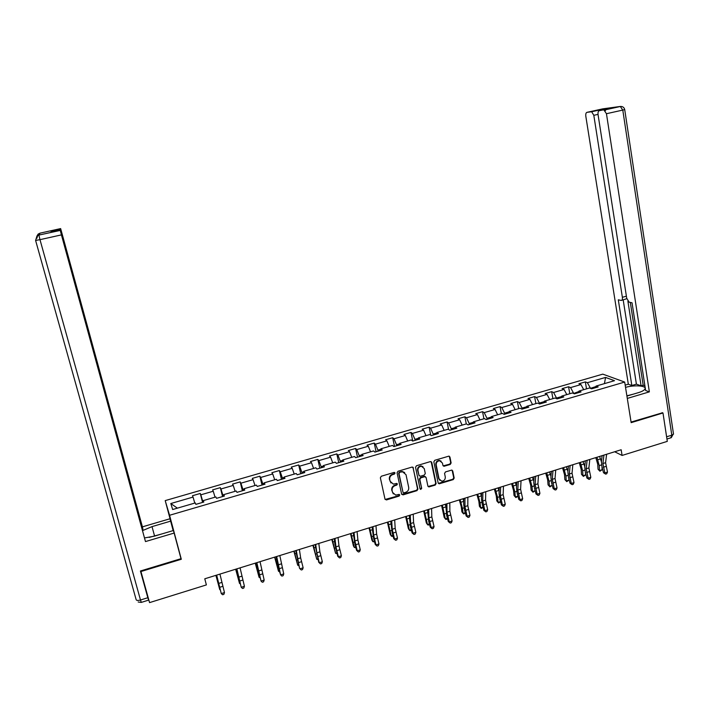 <?xml version="1.0" encoding="UTF-8"?>
<svg xmlns="http://www.w3.org/2000/svg" width="709" height="709" viewBox="0 0 709 709"><rect width="100%" height="100%" fill="white"/><g stroke="black" fill="none" stroke-linecap="round" stroke-linejoin="round"><path stroke-width="1.06" d="M395.055 473.018L394.036 472.442L381.3 476.235L380.361 477.786L384.996 499.118L386.449 499.934L399.105 496.087L399.752 495.006L399.061 494.403L395.675 495.095L392.494 492.321L392.112 490.548C391.847 488.182 392.848 486.542 395.117 485.612L396.756 485.116L397.412 484.043L396.694 483.432L393.398 484.123L390.127 481.314L389.737 479.541C389.48 477.166 390.482 475.517 392.751 474.596L394.39 474.099L395.055 473.018M390.978 482.989L389.365 479.187C389.099 476.82 390.101 475.172 392.369 474.25L394.009 473.763L394.594 472.46M385.129 499.455L398.715 495.715L399.309 494.457M393.309 493.934L391.74 490.185C391.474 487.827 392.476 486.188 394.736 485.257L396.375 484.761L396.96 483.485M450.206 464.466L451.128 462.942L449.94 457.013L448.886 456.135L434.768 460.292L433.837 461.825L438.162 482.953L439.155 483.813L453.255 479.603L454.177 478.079L452.741 470.962L451.73 470.094L445.491 471.91L444.561 473.435L445.279 476.971C445.385 479.488 444.197 480.888 441.734 481.181L439.057 478.859L436.212 464.953C436.097 462.481 437.249 461.072 439.669 460.735L442.46 463.083L442.93 465.405L443.967 466.283L450.206 464.466L449.763 464.138L450.694 462.623L449.276 456.206M631.161 422.653L662.986 412.984L667.302 441.37L622.085 455.444L621.164 449.754L204.777 578.792L206.381 584.916L149.555 602.615L140.94 571.525L181.309 559.268L169.566 515.275L624.691 382.062L631.161 422.653M413.462 467.905L412.026 467.071L398.006 471.255L397.067 472.797L401.604 494.067L403.049 494.882L416.981 490.637L417.911 489.113L412.868 467.134M416.467 465.751L430.363 461.603L431.781 462.436L436.124 483.573L435.193 485.098L428.883 486.941L427.882 486.073L426.109 477.511L424.691 476.696L420.756 477.884L419.825 479.417L421.687 488.333L420.738 489.44L420.038 488.838L415.536 467.284L416.467 465.751M169.566 515.275L165.206 500.607L602.792 374.139L624.691 382.062M586.511 388.86L585.342 381.903L578.916 383.764L580.937 384.57L570.559 387.575L568.583 386.759L562.095 388.638L564.054 389.463L553.596 392.494L551.673 391.652L545.124 393.548L547.029 394.399L536.483 397.457L534.613 396.597L528.019 398.511L529.853 399.38L519.21 402.473L517.41 401.578L510.755 403.51L512.536 404.405L501.795 407.524L500.058 406.611L493.34 408.552L495.059 409.474L484.229 412.62L482.554 411.681L475.774 413.639L477.432 414.588L466.504 417.761L464.891 416.795L458.058 418.78L459.645 419.746L448.62 422.945L447.078 421.961L440.183 423.955L441.698 424.957L430.576 428.183L429.105 427.164L422.147 429.184L423.601 430.203L412.372 433.456L410.963 432.419L403.944 434.449L405.335 435.503L394.009 438.782L392.671 437.719L385.59 439.775L386.901 440.847L375.478 444.162L374.21 443.072L367.058 445.137L368.308 446.245L356.778 449.586L355.581 448.469L348.367 450.552L349.537 451.686L337.901 455.063L336.784 453.911L329.508 456.02L330.598 457.181L318.864 460.584L317.809 459.405L310.471 461.532L311.49 462.72L299.641 466.159L298.666 464.953L291.257 467.098L292.205 468.321L280.241 471.786L279.346 470.546L271.875 472.717L272.735 473.966L260.664 477.467L259.849 476.2L252.307 478.389L253.086 479.665L240.909 483.192L240.174 481.898L232.552 484.105L233.252 485.417L220.96 488.98L220.313 487.65L212.62 489.884L213.241 491.222L200.824 494.82L200.266 493.464L192.502 495.715L193.034 497.08L170.798 503.532L172.659 509.532L195.303 502.929L195.861 504.365L203.829 502.034L203.235 500.616L203.518 502.123M585.342 381.903L587.389 382.692L605.557 377.427L614.499 380.698L596.065 386.068L598.192 386.901L591.625 388.816L589.516 387.983L578.996 391.049L581.061 391.9L574.441 393.841L572.393 392.972L561.776 396.074L563.788 396.943L557.097 398.901L555.112 398.015L544.406 401.134L546.355 402.038L539.602 404.006L537.688 403.093L526.884 406.248L528.763 407.17L521.957 409.155L520.105 408.224L509.204 411.397L511.021 412.354L504.152 414.357L502.362 413.391L491.364 416.6L493.109 417.583L486.179 419.604L484.46 418.611L473.364 421.846L475.048 422.856L468.055 424.895L466.398 423.885L455.196 427.146L456.818 428.174L449.754 430.239L448.168 429.193L436.877 432.49L438.419 433.545L431.294 435.627L429.778 434.555L418.381 437.878L419.852 438.968L412.665 441.069L411.22 439.97L399.716 443.32L401.117 444.437L393.867 446.555L392.494 445.429L380.884 448.815L382.204 449.958L374.884 452.094L373.59 450.942L361.874 454.363L363.123 455.532L355.732 457.686L354.518 456.507L342.686 459.955L343.856 461.151L336.403 463.331L335.26 462.117L323.322 465.6L324.421 466.832L316.888 469.03L315.824 467.78L303.78 471.299L304.79 472.557L297.195 474.782L296.211 473.506L284.043 477.051L284.983 478.345L277.308 480.587L276.413 479.275L264.129 482.856L264.98 484.185L257.243 486.445L256.419 485.107L244.029 488.723L244.791 490.079L236.974 492.356L236.239 490.991L223.725 494.634L224.407 496.025L216.52 498.33L215.873 496.929L203.235 500.616M578.801 391.545L573.616 393.486M583.729 389.666L580.937 384.57M573.546 393.078L570.559 387.575M578.996 391.049L578.349 392.697M561.599 396.561L556.53 398.041L556.645 398.697M566.81 394.603L564.054 389.463M556.53 398.041L553.596 392.494M561.776 396.074L561.173 397.714M544.237 401.631L539.372 403.049L539.531 403.97M549.741 399.575L547.029 394.399M539.372 403.049L536.483 397.457M544.406 401.134L543.838 402.765M526.725 406.736L522.054 408.1L522.232 409.075M532.53 404.6L529.853 399.38M522.054 408.1L519.21 402.473M526.884 406.248L526.353 407.87M509.053 411.894L504.595 413.187L504.773 414.171M515.159 409.66L512.536 404.405M504.595 413.187L501.795 407.524M509.204 411.397L508.716 413.028M491.231 417.087L486.977 418.328L487.163 419.32M497.647 414.774L495.059 409.474M486.977 418.328L484.229 412.62M491.364 416.6L490.92 418.221M473.24 422.334L469.198 423.512L469.393 424.505M479.966 419.923L477.432 414.588M469.198 423.512L466.504 417.761M473.364 421.846L472.956 423.459M455.089 427.633L451.27 428.75L451.465 429.734M462.135 425.125L459.645 419.746M451.27 428.75L448.62 422.945M455.196 427.146L454.841 428.75M436.779 432.969L433.181 434.023L433.376 435.016M444.144 430.372L441.698 424.957M433.181 434.023L430.576 428.183M436.877 432.49L436.558 434.094M418.301 438.366L414.925 439.35L415.128 440.342M425.994 435.663L423.601 430.203M414.925 439.35L412.372 433.456M418.381 437.878L418.106 439.474M399.646 443.807L396.499 444.72L396.712 445.722M407.684 440.998L405.335 435.503M396.499 444.72L394.009 438.782M399.716 443.32L399.495 444.915M380.83 449.293L377.915 450.144L378.136 451.146M389.206 446.386L386.901 440.847M377.915 450.144L375.478 444.162M380.884 448.815L380.706 450.401M361.829 454.832L359.162 455.612L359.383 456.623M370.55 451.828L368.308 446.245M359.162 455.612L356.778 449.586M361.874 454.363L361.741 455.931M342.66 460.425L340.231 461.134L340.462 462.144M351.735 457.314L349.537 451.686M340.231 461.134L337.901 455.063M342.686 459.955L342.607 461.524M323.313 466.07L321.133 466.708L321.363 467.718M332.743 462.853L330.598 457.181M321.133 466.708L318.864 460.584M323.322 465.6L323.286 467.16M303.78 471.769L301.848 472.327L302.087 473.346M313.582 468.436L311.49 462.72M301.848 472.327L299.641 466.159M303.78 471.299L303.798 472.85M284.07 477.52L282.395 478.008L282.634 479.027M294.235 474.082L292.205 468.321M282.395 478.008L280.241 471.786M284.043 477.051L284.114 478.593M264.165 483.325L262.755 483.733L263.004 484.761M274.711 479.771L272.735 473.966M262.755 483.733L260.664 477.467M264.129 482.856L264.253 484.398M244.082 489.183L242.93 489.52L243.187 490.548M255.01 485.514L253.086 479.665M242.93 489.52L240.909 483.192M244.029 488.723L244.197 490.247M223.796 495.095L222.927 495.352L223.184 496.389M235.122 491.319L233.252 485.417M222.927 495.352L220.96 488.98M223.725 494.634L223.955 496.158M203.323 501.068L202.721 501.245L202.996 502.282M215.04 497.169L213.241 491.222M202.721 501.245L200.824 494.82M194.78 503.08L193.034 497.08M177.374 508.149L170.798 503.532M140.825 570.878L140.94 571.525M662.986 412.984L662.109 412.647M173.218 530.571L165.206 500.607M614.668 451.766L622.085 455.444M595.861 386.573L590.437 388.346M604.44 383.631L605.557 377.427M590.411 388.16L587.389 382.692M596.065 386.068L595.383 387.726M202.579 502.397L200.266 493.464M222.573 496.566L220.313 487.65M242.389 490.779L240.174 481.898M262.011 485.045L259.849 476.2M281.464 479.373L279.346 470.546M300.74 473.745L298.666 464.953M319.83 468.17L317.809 459.405M338.751 462.64L336.784 453.911M357.504 457.172L355.581 448.469M376.089 451.739L374.21 443.072M394.505 446.369L392.671 437.719M412.762 441.033L410.963 432.419M430.753 435.237L429.105 427.164M448.575 429.459L447.078 421.961M466.283 423.911L464.891 416.795M483.91 418.771L482.554 411.681M501.387 413.684L500.058 406.611M518.704 408.632L517.41 401.578M535.88 403.625L534.613 396.597M552.905 398.662L551.673 391.652M569.779 393.734L568.583 386.759M181.309 559.268L179.51 553.135M401.755 494.43L416.573 490.282L417.504 488.758L413.063 467.568M399.672 472.522L399.016 473.603L402.996 492.268L403.687 492.879L405.716 492.321C407.959 491.39 408.96 489.759 408.703 487.411L406.009 474.667L402.668 471.848L399.282 472.185L398.626 473.266L399.016 473.603M403.058 492.454L398.626 473.266M404.662 472.54L402.278 471.503L401.01 471.671L401.4 472.008M399.282 472.185L401.01 471.671M428.059 486.489L434.777 484.743L435.698 483.219L431.152 461.639M425.515 476.749L424.283 476.351L420.348 477.538L419.418 479.071L421.687 488.333M420.109 489.042L421.279 487.978M424.266 468.596L421.465 466.247C419.001 466.566 417.831 467.984 417.956 470.484L418.984 475.411L420.41 476.235L424.354 475.048L425.285 473.515L424.266 468.596M423.025 466.726L421.057 465.91C418.602 466.238 417.433 467.648 417.557 470.147L417.956 470.484M419.17 475.836L417.557 470.147M443.143 465.866L449.763 464.138M441.14 461.16L439.243 460.407C436.824 460.753 435.672 462.153 435.787 464.625L436.212 464.953M439.864 480.374L438.632 478.522L435.787 464.625M438.348 483.378L452.812 479.257L453.733 477.742L452.094 470.173M215.891 575.345L219.755 589.622L216.006 575.309M219.923 574.095L224.478 592.556L221.27 593.566L222.591 594.754L223.876 594.355L224.478 592.556M216.67 575.105L221.27 593.566L216.502 575.159M149.289 537.387L162.131 533.859M626.88 395.817L633.376 394.142M144.645 537.918L154.278 536.19L173.404 530.518L174.148 533.062L145.478 541.579L61.426 234.892L39.988 239.66L140.488 600L147.818 597.722L140.417 571.002L180.99 558.683L174.148 533.062M154.527 535.827L152.018 526.619L142.633 530.58M152.018 526.619L170.639 521.142L169.938 518.775L142.412 526.849L142.917 529.295L61.461 233.509M142.332 529.472L142.917 529.295M142.412 526.849L60.646 228.59L40.05 233.146L38.906 235.087L60.274 230.363L60.38 229.876L145.478 541.579M173.156 530.589L170.639 521.142M60.646 228.59L61.665 233.465M148.066 597.244L148.598 600.133L147.818 597.722M51.402 231.861L51.261 231.107L50.942 231.958M60.274 230.363L61.426 234.892M626.924 396.056L638.277 392.689C642.035 391.536 644.268 390.296 644.986 388.957C646.856 385.696 634.732 384.765 625.533 387.362M627.297 398.423L649.364 391.864L645.633 390.508L632.029 302.778L629.105 302.149L626.703 298.197L598.077 114.778C597.82 112.43 598.228 111.074 599.3 110.693L620.286 106.456L602.827 108.84L586.972 112.341C585.953 112.713 585.572 114.043 585.829 116.329L628.325 384.216L631.834 385.492L636.407 384.145L641.087 385.82L643.178 385.209L644.906 385.82M625.178 385.138L628.325 384.216M649.364 391.864L606.452 113.715L603.979 110.063M598.024 114.379L593.814 115.319L591.652 111.747L586.972 112.341M606.417 109.115L598.6 110.161L599.646 110.613M593.814 115.319L622.369 297.293C622.591 299.295 622.218 300.341 621.244 300.439L618.301 299.818L631.834 385.492M662.463 412.789L631.063 422.068M627.899 301.228L641.087 385.82M630.31 302.406L643.178 385.209M605.318 110.817L605.752 109.673M626.791 298.684L621.775 300.297M623.193 299.907L636.407 384.145M235.654 569.221L239.509 583.427L235.822 569.167M240.094 583.711L239.509 583.427L239.979 583.285M255.24 563.15L259.077 577.294L255.462 563.079M259.866 577.693L259.077 577.294L259.707 577.099M240.067 567.856L244.419 586.281L241.237 587.282L242.54 588.479L243.807 588.071L244.419 586.281M236.85 568.848L241.237 587.282L236.584 568.928M260.035 561.67L264.173 580.068L261.027 581.061L262.295 582.257L263.553 581.859L264.173 580.068M256.844 562.654L261.027 581.061L256.49 562.769M274.64 557.141L278.469 571.215L274.915 557.052M279.47 571.746L278.469 571.215L279.257 570.967M293.863 551.185L297.691 565.188L294.2 551.079M298.835 565.676L297.691 565.188L298.631 564.896M312.908 545.283L316.728 559.215L313.307 545.159M318.031 559.649L316.728 559.215L317.818 558.878M279.807 555.537L283.751 573.909L280.622 574.893L281.872 576.089L283.121 575.699L283.751 573.909M276.652 556.521L280.622 574.893L278.54 568.308L276.2 556.654M299.393 549.466L300.651 557.85L303.142 567.812L300.049 568.786L301.263 569.983L299.553 568.334L295.733 550.601M296.273 550.432L299.553 568.334M303.142 567.812L302.504 569.593L301.263 569.983M318.811 543.449L319.91 551.841L322.356 561.767L319.289 562.733L320.477 563.93L318.74 562.308L315.088 544.609M315.709 544.415L316.834 552.798L319.289 562.733L318.74 562.308M322.356 561.767L321.709 563.54L320.477 563.93M331.794 539.425L335.596 553.304L332.237 539.292M337.05 553.685L335.596 553.304L336.837 552.914M338.033 537.493L338.982 545.886L341.401 555.776L338.361 556.733L339.522 557.93L337.759 556.326L334.949 544.539L334.258 538.663M334.967 538.441L335.942 546.834L338.361 556.733L337.759 556.326M341.401 555.776L340.737 557.549L339.522 557.93M350.503 533.629L353.366 545.788L354.305 547.437L350.999 533.478M355.891 547.773L354.305 547.437L355.688 547.002M357.088 531.59L357.894 539.992L360.269 549.838L357.256 550.787L358.391 551.992L356.6 550.406L354.987 544.397L353.259 532.778M354.048 532.53L354.872 540.932L357.256 550.787L356.6 550.406M360.269 549.838L359.596 551.611L358.391 551.992M369.043 527.886L371.862 540.001L372.837 541.632L369.593 527.718M374.565 541.915L372.837 541.632L374.361 541.153M375.974 525.732L376.63 534.143L378.961 543.963L375.983 544.902L377.091 546.098L375.274 544.53L373.661 538.548L372.083 526.938M372.961 526.672L373.634 535.073L375.983 544.902L375.274 544.53M378.961 543.963L378.278 545.726L377.091 546.098M387.415 522.187L390.18 534.258L391.2 535.871L388.018 522.001M393.078 536.11L391.988 536.447L391.2 535.871L392.875 535.348M394.683 519.936L395.188 528.356L397.492 538.131L394.532 539.062L395.622 540.267L393.779 538.716L392.174 532.76L390.748 521.159M391.696 520.867L392.228 529.277L394.532 539.062L393.779 538.716M397.492 538.131L396.801 539.895L395.622 540.267M405.628 516.542L408.349 528.577L409.403 530.164L406.284 516.347M411.397 530.288L410.156 530.749L409.403 530.164L411.211 529.596M413.223 514.193L413.586 522.613L415.855 532.353L412.922 533.283L413.985 534.48L412.115 532.946L410.52 527.017L409.235 515.425M410.263 515.106L410.653 523.526L412.922 533.283L412.115 532.946M415.855 532.353L415.155 534.116L413.985 534.48M423.681 510.95L426.348 522.941L427.447 524.509L424.381 510.737M429.548 524.474L428.165 525.103L427.447 524.509L429.397 523.898M427.589 510.799L427.27 509.842M431.595 508.495L431.825 516.923L434.05 526.636L431.152 527.549L432.18 528.754L430.292 527.23L428.706 521.328L427.554 509.753M428.661 509.408L428.91 517.827L431.152 527.549L430.292 527.23M434.05 526.636L433.341 528.382L432.18 528.754M441.574 505.402L444.188 517.357L445.341 518.899L442.327 505.171M447.539 518.722L446.023 519.502L445.341 518.899L447.414 518.244M445.739 505.925L445.181 504.285M449.807 502.858L449.896 511.286L452.094 520.955L449.214 521.868L450.224 523.074L448.301 521.567L446.723 515.691L445.713 504.126M446.9 503.753L447.016 512.182L449.214 521.868L448.301 521.567M452.094 520.955L451.376 522.71L450.224 523.074M459.317 499.907L461.267 506.811L461.878 511.818L463.066 513.343L462.454 508.326L460.106 499.659M465.37 513.024L463.721 513.945L463.066 513.343L465.272 512.651M463.713 501.006L462.942 498.781M467.851 497.266L467.807 505.694L469.97 515.337L467.116 516.232L468.1 517.437L466.159 515.957L464.59 510.108L463.704 504.454L463.713 498.542M464.971 498.152L464.953 506.589L467.116 516.232L466.159 515.957M469.97 515.337L469.243 517.083L468.1 517.437M476.9 494.457L478.85 501.325L479.417 506.323L480.64 507.83L480.073 502.823L477.733 494.2M483.051 507.378L481.26 508.442L480.64 507.83L482.971 507.095M481.5 496.052L480.551 493.331M485.736 491.718L485.568 500.155L487.686 509.762L484.859 510.648L485.825 511.863L483.857 510.391L482.297 504.569L481.455 498.923L481.553 493.021M482.882 492.604L482.732 501.041L484.859 510.648L483.857 510.391M487.686 509.762L486.95 511.499L485.825 511.863M494.333 489.059L496.273 495.892L496.796 500.882L498.064 502.371L497.541 497.364L495.21 488.785M500.572 501.777L498.657 502.982L498.064 502.371L500.527 501.6M499.118 491.107L498.002 487.916M503.461 486.223L503.16 494.669L505.251 504.241L502.451 505.118L503.39 506.323L501.405 504.879L499.845 499.074L499.039 493.446L499.233 487.535M500.634 487.101L500.35 495.547L502.451 505.118L501.405 504.879M505.251 504.241L504.507 505.969L503.39 506.323M511.606 483.706L513.546 490.504L514.034 495.494L515.337 496.956L514.858 491.957L512.536 483.414M517.942 496.238L515.895 497.576L515.337 496.956L517.916 496.14M516.569 486.161L515.301 482.563M521.035 480.782L520.61 489.228L522.666 498.764L519.883 499.632L520.805 500.838L518.793 499.411L517.242 493.632L516.48 488.022L516.755 482.102M518.235 481.65L517.818 490.096L519.883 499.632L518.793 499.411M522.666 498.764L521.913 500.492L520.805 500.838M528.737 478.398L530.678 485.169L531.121 490.141L532.459 491.585L532.016 486.604L529.712 478.096M535.171 490.752L532.991 492.214L531.121 490.141M532.991 492.214L532.459 491.585L535.162 490.734M533.85 481.234L532.45 477.246M538.459 475.384L537.901 483.83L539.921 493.331L537.174 494.2L538.069 495.405L536.031 493.987L534.489 488.235L533.762 482.634L534.134 476.723M535.676 476.244L535.135 484.69L537.174 494.2L536.031 493.987M539.921 493.331L539.168 495.059L538.069 495.405M545.726 473.133L547.658 479.878L548.057 484.841L549.431 486.259L549.041 481.287L546.736 472.814M549.936 486.897L549.431 486.259L552.143 485.417L549.936 486.897L548.057 484.841M552.143 485.417L552.089 484.734M550.982 476.324L549.457 471.972M555.723 470.032L555.041 478.478L557.035 487.952L554.305 488.811L555.182 490.016L553.126 488.616L551.593 482.891L550.902 477.299L551.354 471.388M552.967 470.882L552.311 479.337L554.305 488.811L553.126 488.616M557.035 487.952L556.273 489.671L555.182 490.016M562.565 467.913L564.497 474.622L564.851 479.585L566.261 480.986L565.915 476.023L563.62 467.586M566.739 481.624L566.261 480.986L568.946 480.144L566.739 481.624L564.851 479.585M568.946 480.144L568.848 478.726M567.944 471.432L566.314 466.752M572.837 464.732L572.039 473.178L573.998 482.616L571.294 483.467L572.145 484.672L570.071 483.281L568.547 477.582L567.891 472.008L568.432 466.097M570.107 465.574L569.327 474.02L571.294 483.467L570.071 483.281M573.998 482.616L573.226 484.336L572.145 484.672M579.262 462.738L581.194 469.42L581.504 474.365L582.949 475.757L582.638 470.794L580.361 462.401M583.401 476.404L582.949 475.757L585.616 474.915L583.401 476.404L581.504 474.365M585.616 474.915L585.483 472.832M584.757 466.566L583.028 461.568M589.808 459.467L588.887 467.922L590.819 477.325L588.133 478.167L588.966 479.373L586.875 477.999L585.35 472.327L584.739 466.77L585.35 460.85M587.096 460.309L586.201 468.755L588.133 478.167L586.875 477.999M590.819 477.325L590.039 479.036L588.966 479.373M595.817 457.606L597.74 464.262L598.015 469.198L599.504 470.563L599.229 465.618L596.96 457.252M599.92 471.219L599.504 470.563L602.136 469.739L599.92 471.219L598.015 469.198M602.136 469.739L601.994 467.045M601.418 461.736L599.601 456.436M606.629 454.256L605.592 462.711L607.489 472.079L604.83 472.912L605.637 474.126L603.527 472.77L602.012 467.116L601.436 461.568L602.136 455.648M603.944 455.089L602.925 463.544L604.83 472.912L603.527 472.77M607.489 472.079L606.709 473.789L605.637 474.126M452.298 470.634L452.741 470.962M453.733 477.742L454.177 478.079M452.812 479.257L453.255 479.603M449.497 456.693L449.94 457.013M221.82 582.443L218.602 583.445M222.803 586.334L219.595 587.344M148.553 600.142L141.295 602.402L140.488 600C137.998 600.674 136.562 600.576 136.163 599.717L35.61 240.448L36.939 236.062L38.906 235.087L60.283 230.425M60.38 229.876L50.933 231.958M51.261 231.107L60.549 229.06M40.05 233.146L38.153 234.076L36.939 236.062L38.898 235.149L39.988 239.66L35.61 240.431M36.877 238.286L38.153 234.076M591.43 111.747L598.6 110.161M606.558 109.08L599.3 110.693M666.602 436.797L671.804 435.184L622.786 110.081L606.452 113.715M622.369 297.293L626.384 296.202M621.961 106.563L620.286 106.456L622.786 110.081L624.718 109.594C624.159 107.44 622.759 106.403 620.535 106.456L604.219 110.063M624.709 109.532L673.515 434.138L671.804 435.184L670.785 437.834L666.947 439.031M673.453 433.704L671.263 437.701M236.602 571.915L237.178 571.729M257.916 572.181L258.377 572.039M256.25 565.809L257.021 565.569M241.804 576.204L238.614 577.206M242.753 580.095L239.571 581.088M261.603 570.027L258.439 571.02M262.516 573.909L259.361 574.893M277.361 566.11L277.937 565.933M275.712 559.764L276.687 559.463M296.628 560.092L297.319 559.88M295.006 553.773L296.167 553.41M315.727 554.137L316.524 553.889M314.122 547.835L315.461 547.419M281.216 563.912L278.088 564.887M282.102 567.776L278.974 568.751M300.651 557.85L297.55 558.816M301.502 561.705L298.409 562.671M319.91 551.841L316.834 552.798M320.725 555.688L317.659 556.645M334.648 548.225L335.552 547.942M333.062 541.951L334.586 541.481M338.982 545.886L335.942 546.834M339.771 549.723L336.731 550.68M353.401 542.367L354.411 542.057M351.832 536.119L353.534 535.587M357.894 539.992L354.872 540.932M358.648 543.821L355.634 544.76M371.986 536.571L373.102 536.217M370.426 530.341L372.314 529.756M376.63 534.143L373.634 535.073M377.356 537.963L374.37 538.902M390.402 530.819L391.616 530.438M388.869 524.616L390.925 523.978M395.188 528.356L392.228 529.277M395.888 532.167L392.928 533.088M408.65 525.121L409.97 524.704M407.134 518.944L409.368 518.252M413.586 522.613L410.653 523.526M414.26 526.415L411.326 527.336M426.747 519.475L428.165 519.023M425.24 513.316L427.642 512.572M431.825 516.923L428.91 517.827M432.463 520.716L429.557 521.629M444.676 513.874L446.191 513.396M443.196 507.741L445.757 506.944M449.896 511.286L447.016 512.182M450.507 515.071L447.627 515.975M462.454 508.326L464.067 507.821M460.983 502.22L463.713 501.369M467.807 505.694L464.953 506.589M468.392 509.47L465.538 510.365M480.073 502.823L481.783 502.291M478.619 496.743L481.438 495.866M485.568 500.155L482.732 501.041M486.126 503.922L483.29 504.808M497.541 497.364L499.34 496.805M496.105 491.31L498.897 490.442M503.16 494.669L500.35 495.547M503.691 498.427L500.891 499.304M514.858 491.957L516.746 491.372M513.44 485.931L516.196 485.071M520.61 489.228L517.818 490.096M521.115 492.968L518.332 493.845M532.016 486.604L534.001 485.984M530.616 480.587L533.354 479.736M537.901 483.83L535.135 484.69M538.379 487.57L535.623 488.43M549.041 481.287L551.106 480.64M547.649 475.296L550.37 474.454M555.041 478.478L552.311 479.337M555.501 482.209L552.763 483.068M565.915 476.023L568.06 475.349M564.541 470.049L567.235 469.216M572.039 473.178L569.327 474.02M572.473 476.9L569.761 477.751M582.638 470.794L584.872 470.102M581.283 464.856L583.959 464.023M588.887 467.922L586.201 468.755M589.294 471.636L586.609 472.478M599.229 465.618L601.542 464.891M597.891 459.698L600.532 458.874M605.592 462.711L602.925 463.544M605.973 466.416L603.315 467.249M138.193 602.003L141.251 602.411M60.549 229.113L51.261 231.161M591.652 111.747L598.821 110.161"/></g></svg>
